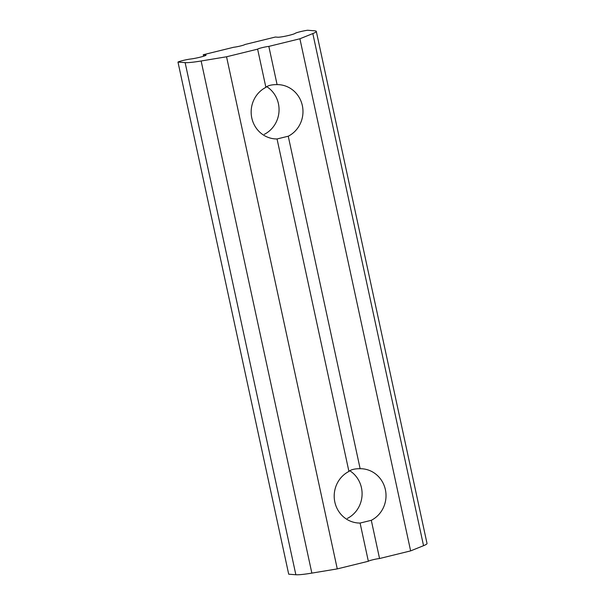 <?xml version="1.0" encoding="UTF-8"?>
<svg xmlns="http://www.w3.org/2000/svg" width="605" height="605" viewBox="0 0 605 605"><rect width="100%" height="100%" fill="white"/><g stroke="black" fill="none" stroke-linecap="round" stroke-linejoin="round"><path stroke-width="0.91" d="M268.832 46.396A6.579 0.605 -12.2 0 0 262.033 47.682A6.579 0.605 -12.2 0 0 257.624 49.149L265.89 87.362C267.879 85.509 271.615 84.594 277.09 84.609L268.832 46.396L299.906 38.773L312.823 33.57A32.882 3.01 -12.2 0 0 316.302 31.369A32.882 3.01 -12.2 0 0 314.729 30.817L307.567 30.25A7.895 0.718 -12.2 0 0 295.278 33.29A9.211 0.839 -12.2 0 1 287.269 35.771A9.211 0.839 -12.2 0 1 277.763 37.223L275.373 37.034L244.912 44.513A6.579 0.605 -12.2 0 1 240.503 45.98A6.579 0.605 -12.2 0 1 233.704 47.258L203.242 54.737L205.632 54.926A9.211 0.839 -12.2 0 1 206.078 55.085A9.211 0.839 -12.2 0 1 200.391 57.12A9.211 0.839 -12.2 0 1 190.393 59.04A7.895 0.718 167.8 0 0 177.976 62.065L185.13 62.633A32.882 3.01 -12.2 0 0 201.132 60.992L226.55 56.779L257.624 49.149M312.823 33.57L423.545 545.687L410.629 550.89L379.554 558.521A6.579 0.605 -12.2 0 0 372.756 559.799A6.579 0.605 -12.2 0 0 368.347 561.266L360.088 523.06L371.296 520.308A27.187 25.902 94.5 0 0 385.597 490.761A27.187 25.902 94.5 0 0 362.251 468.777A27.187 25.902 94.5 0 0 360.134 468.701L288.252 136.216A27.187 25.902 94.5 0 0 302.553 106.677A27.187 25.902 94.5 0 0 279.207 84.685A27.187 25.902 94.5 0 0 277.09 84.609M379.554 558.521L371.296 520.308M265.89 87.362A27.187 25.902 94.5 0 0 251.582 116.909A27.187 25.902 94.5 0 0 274.927 138.893A27.187 25.902 94.5 0 0 277.045 138.968L288.252 136.216M266.676 86.606A27.187 25.902 -85.5 0 1 279.026 111.093A27.187 25.902 -85.5 0 1 264.332 134.333M203.567 56.235L203.242 54.737M177.976 62.065L288.698 574.183L295.86 574.75A32.882 3.01 -12.2 0 0 311.855 573.109L201.132 60.992M423.545 545.687A32.882 3.01 -12.2 0 0 427.024 543.487L316.302 31.369M368.347 561.266L337.272 568.897L311.855 573.109M349.713 470.698A27.187 25.902 -85.5 0 1 362.062 495.177A27.187 25.902 -85.5 0 1 347.368 518.417M337.272 568.897L226.55 56.779M277.045 138.968L348.926 471.446A27.187 25.902 94.5 0 0 334.625 500.993A27.187 25.902 94.5 0 0 357.971 522.985A27.187 25.902 94.5 0 0 360.088 523.06M410.629 550.89L299.906 38.773M348.926 471.446C350.923 469.601 354.659 468.686 360.134 468.701M295.86 574.75L185.13 62.633M205.738 55.41L205.632 54.926"/></g></svg>
